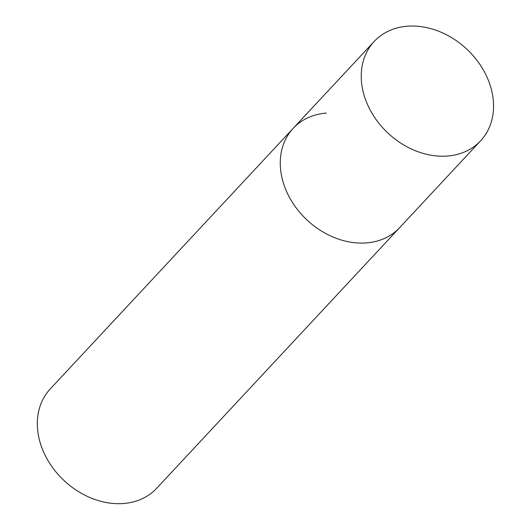 <?xml version="1.0" encoding="UTF-8"?>
<svg xmlns="http://www.w3.org/2000/svg" width="530" height="530" viewBox="0 0 530 530"><rect width="100%" height="100%" fill="white"/><g stroke="black" fill="none" stroke-linecap="round" stroke-linejoin="round"><path stroke-width="0.79" d="M374.147 41.492A72.795 57.584 43 0 0 364.362 96.129A72.795 57.584 43 0 0 416.633 151.216A72.795 57.584 43 0 0 480.644 140.768A72.795 57.584 43 0 0 490.429 86.132A72.795 57.584 43 0 0 438.158 31.045A72.795 57.584 43 0 0 374.147 41.492L293.169 128.359A72.795 57.584 43 0 0 283.384 182.996A72.795 57.584 43 0 0 335.656 238.083A72.795 57.584 43 0 0 399.666 227.635A72.795 57.584 -137 0 1 366.508 242.906A72.795 57.584 -137 0 1 292.646 202.758A72.795 57.584 -137 0 1 293.169 128.359A72.795 57.584 -137 0 1 326.328 113.089M480.644 140.768L156.734 488.229A72.795 57.584 -137 0 1 123.576 503.5A72.795 57.584 -137 0 1 49.714 463.359A72.795 57.584 -137 0 1 50.237 388.954L293.169 128.359"/></g></svg>
